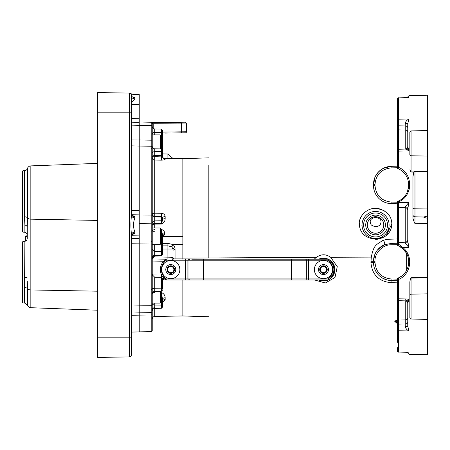 <?xml version="1.0" encoding="UTF-8"?>
<svg xmlns="http://www.w3.org/2000/svg" width="450" height="450" viewBox="0 0 450 450"><rect width="100%" height="100%" fill="white"/><g stroke="black" fill="none" stroke-linecap="round" stroke-linejoin="round"><path stroke-width="0.67" d="M130.731 93.617L132.947 94.416L139.236 94.528L139.236 124.706M131.445 238.466L139.236 238.348L139.236 235.125L131.681 235.254M131.445 210.459L139.236 210.583L139.236 312.829L151.2 312.621A1.041 1.041 0 0 0 151.577 312.531M139.236 122.372L139.236 118.738L139.236 122.372L131.445 122.175M25.149 241.273L25.149 236.981L25.689 236.464C27.096 235.676 27.613 235.119 27.236 234.804M97.684 163.378L30.842 165.893L97.684 163.378M27.444 217.912L27.27 227.385A3.116 2.391 0 0 0 24.154 224.994L24.154 232.161L23.018 232.161L22.5 231.638L22.5 171.174L23.018 170.651L22.5 171.174M22.5 272.188L22.5 241.954L23.018 241.436L23.018 302.94L22.5 302.423L22.5 272.188M131.918 234.956L134.916 233.145A3.533 2.824 -0 0 0 131.445 235.969L132.221 234.72L131.737 234.844M134.916 233.145L134.916 232.178A3.533 2.486 0 0 0 131.445 234.664C130.77 228.218 130.77 221.771 131.445 215.325L131.445 214.993M134.916 232.178C133.082 227.391 133.082 222.604 134.916 217.811A3.533 2.486 -0 0 1 131.445 215.325L131.394 94.719A2.076 2.076 0 0 1 131.445 95.186A2.076 2.076 0 0 0 129.403 93.111L129.403 356.889A2.076 2.076 0 0 0 131.445 354.814L131.445 234.664M134.916 217.811L134.916 216.844A3.533 2.824 -0 0 1 131.445 214.026L132.221 215.269L131.737 215.145M134.916 216.844L131.918 215.038M152.224 123.671L153.208 123.632L151.2 122.563L152.224 123.671L152.224 311.58L151.2 312.604L151.2 146.227L139.236 146.031L139.236 214.869L131.681 214.734M131.445 102.656L135.017 98.764A3.634 2.087 -0 0 1 131.445 96.677M135.017 98.764L135.017 97.667C132.789 93.375 132.789 93.375 135.017 97.667A3.634 2.481 -0 0 1 131.445 95.186L131.344 94.539M130.697 93.583L130.703 93.594A2.076 2.076 0 0 0 129.403 93.111L97.684 92.554L129.403 93.111M27.27 227.385L27.27 238.32C27.084 240.216 26.049 241.251 24.154 241.436L23.018 241.436M24.154 224.994L24.474 216.782A3.116 1.558 180 0 1 27.444 217.868L27.444 168.48A3.712 3.712 0 0 1 30.842 165.893L30.842 219.161A3.712 1.856 180 0 1 27.444 217.868M25.768 170.37L26.016 170.246A3.116 3.116 0 0 0 27.439 168.497L27.444 168.48A3.116 3.116 0 0 1 24.474 170.651A3.116 3.116 0 0 0 25.194 170.567M25.712 241.02L25.712 236.784M23.018 302.94L24.474 302.94L24.154 241.436M27.315 224.797L27.366 222.981M27.422 286.043L27.366 283.258M27.315 281.132L27.444 288.652A3.712 1.856 0 0 0 30.842 289.946L30.842 219.161L97.684 220.416M97.684 357.446L129.403 356.889L97.684 357.446L97.684 92.554M27.27 278.016A3.116 0.534 0 0 0 24.154 277.476M25.712 236.554A1.558 1.547 180 0 0 27.27 235.119M152.224 155.987L152.224 126.405C152.37 127.957 153.219 128.824 154.772 128.998L154.772 132.401A2.599 1.789 -0 0 0 152.224 134.19M160.532 148.905L160.532 135.405L160.014 134.888L160.014 148.899M160.014 291.296L160.014 303.098L160.532 302.574L160.532 291.285M160.014 244.62L160.532 244.102L160.532 228.521L160.014 228.004L160.014 244.62L152.224 244.62L152.224 249.84M398.008 168.733L398.199 168.812C411.694 173.981 412.47 195.188 398.199 201.139L398.588 201.904C413.702 195.553 412.875 172.918 398.588 167.4L398.008 168.733A1.041 1.041 -65.8 0 1 397.373 167.777L398.008 168.733A1.041 1.041 113.6 0 1 397.373 167.777L397.609 167.524M383.344 168.306L391.084 166.337L397.373 166.174L391.084 166.337L397.373 166.174L397.373 167.732L391.084 167.895L391.084 166.337C386.218 166.534 382.061 168.351 378.613 171.793L382.882 168.547M208.834 165.426L208.834 257.968L182.869 258.103L182.869 259.189M397.373 238.967L387.439 239.287L383.023 240.322C375.952 245.047 373.832 244.732 371.301 257.102L330.621 257.259C325.856 253.929 321.114 253.958 316.401 257.349L208.834 257.968M378.596 198.146L378.613 198.157C382.061 201.594 386.218 203.411 391.084 203.614C386.213 203.417 382.056 201.6 378.613 198.157C375.221 194.518 373.511 190.311 373.483 185.546L374.844 177.519M384.092 167.946L383.304 168.328M383.017 168.474L378.72 171.681M374.833 177.559L373.483 185.546C373.551 190.417 375.261 194.625 378.613 198.157M394.813 321.587L394.813 321.587C396.371 321.756 397.226 322.616 397.373 324.169L397.373 323.668C397.221 322.132 396.371 321.283 394.813 321.114L394.813 321.587M397.373 320.012L394.813 321.114M371.301 257.102L370.918 262.468C372.043 274.708 378.754 281.441 391.05 282.679L397.373 282.836L397.373 292.629M314.511 279.962L325.356 282.999L335.002 277.493L337.258 266.614L330.621 257.259M316.401 257.349L314.145 259.189M359.359 224.792L359.342 223.279M359.989 219.465L361.041 216.917M362.121 215.167L363.971 213.007M371.334 208.901L375.502 208.367M377.471 208.468L384.109 210.662M391.854 223.605L386.398 235.429M384.683 236.706L375.081 239.349M359.364 224.843C360.242 233.809 366.126 238.629 377.01 239.299C386.291 237.555 391.236 232.599 391.843 224.432C391.866 216.658 387.574 211.416 378.968 208.699C368.207 206.078 358.003 216.197 359.364 224.843M182.869 279.962L182.869 315.968L208.834 316.744M182.869 251.752L182.869 251.387M208.834 157.866L182.863 158.642L182.869 244.468L173.34 244.62L167.895 243.382L162.607 243.428M182.869 241.2L182.869 258.103L175.039 258.103L175.039 249.12L172.997 250.318L172.946 249.013L174.966 247.618L173.34 244.62L171.782 246.791L172.946 249.013L167.895 249.013L167.895 257.153L154.266 256.916L154.266 255.516A2.076 2.031 -0 0 0 152.224 257.546M160.532 230.018L161.387 230.012L162.607 234.759L164.649 233.134C164.655 231.491 163.564 230.248 161.387 229.399L160.532 229.404M162.613 236.374L164.649 234.754L164.649 233.134M167.895 158.383L167.895 154.001L162.607 153.911L162.607 150.536L162.607 156.296A2.599 2.565 180 0 0 165.161 158.861L163.665 158.361M152.224 157.584L152.224 214.003A2.599 0.793 180 0 1 154.772 213.204L154.772 216.518L161.387 216.546L162.607 217.659A2.599 1.012 180 0 1 165.161 216.647C164.942 214.633 163.682 213.508 161.387 213.278L154.772 213.204L154.772 160.059A2.599 2.481 -0 0 1 152.224 157.584A2.599 0.928 180 0 1 154.772 156.651L154.772 160.059L161.387 160.138C163.682 160.071 164.942 159.789 165.161 159.283L165.161 158.861M154.772 228.004L154.772 224.111A2.599 1.468 0 0 0 152.224 225.579A2.599 2.132 180 0 1 154.772 223.447L154.772 224.111L161.387 224.027C163.868 222.992 165.127 221.22 165.161 218.694L165.161 216.647M152.224 304.346L152.224 330.615L151.2 331.65L151.2 314.966L139.236 315.113L139.236 312.863L131.445 313.065M152.139 311.974A1.041 1.041 0 0 0 152.224 311.569L152.224 304.751M182.869 315.968L154.772 316.457L154.772 308.385C153.219 308.559 152.37 309.426 152.224 310.984L152.224 309.409A2.599 1.71 0 0 1 154.772 307.699M161.387 229.399L161.387 251.64L154.266 251.511L154.266 255.516L161.387 255.392L161.387 255.836L154.266 255.966L152.224 258.041L152.224 244.62M152.224 214.335L152.224 223.493C152.37 221.934 153.219 221.068 154.772 220.894L154.772 216.894A2.599 2.559 -0 0 1 152.224 214.335L152.224 216.411M152.224 155.559L152.224 157.146A2.599 1.631 -0 0 1 154.772 155.514L154.772 151.695A2.599 1.125 -0 0 0 152.224 152.82M152.224 161.972L152.224 163.822M160.014 228.004L152.224 228.004L152.224 223.774M152.224 123.711L186.502 123.964L181.569 124.054L181.536 123.019L151.2 122.563L151.2 125.522L139.236 125.319L139.236 121.995L164.981 122.535M180.428 122.76L185.479 122.805L181.536 123.019M165.223 122.535C156.516 122.288 156.516 122.288 165.223 122.535L175.612 122.721C184.326 122.777 184.326 122.777 175.612 122.721C184.326 122.777 184.326 122.777 175.612 122.721L158.501 122.332M139.236 146.031L139.236 125.319M151.2 331.65L139.236 331.858L139.236 315.113M165.206 133.082L185.479 132.801A1.041 1.041 0 0 0 186.502 131.76L162.607 132.081M186.502 123.964L186.502 131.76L186.502 123.964A1.041 1.041 -0 0 0 185.479 122.929M186.502 131.76A1.041 1.041 0 0 1 185.479 132.801M181.569 124.054L181.53 132.857L175.596 132.936M165.161 297.776L165.161 299.61L162.607 302.271L165.161 299.61A2.599 1.564 180 0 0 162.607 301.174L162.607 299.228A2.599 1.451 180 0 1 165.161 297.776C165.127 295.386 163.868 293.625 161.387 292.489L160.532 292.494M160.532 293.394L161.387 293.389L162.607 299.228L162.607 306.804M152.291 293.383A2.599 1.119 180 0 1 154.772 292.522M164.199 278.55L162.607 280.198L162.607 289.176A1.249 0.383 180 0 0 161.387 288.793L161.387 291.274L154.772 291.386L154.772 288.759A2.599 0.793 0 0 1 152.224 287.966M163.783 278.134L162.607 279.135L162.607 280.198L164.627 278.944M163.361 277.661L162.405 278.235L162.607 289.176M161.662 275.074L161.387 277.369L162.405 278.235M154.772 277.296L161.387 277.369L161.387 288.793L154.772 288.759L154.772 277.296L152.438 274.967L152.224 273.864M163.907 279.073L164.762 279.062M166.123 259.2L152.224 258.958L154.266 256.916M173.784 259.189L172.997 257.563L171.27 257.237L172.626 259.312M171.27 257.237L167.895 257.153L167.895 259.228M173.188 258.429L173.357 258.733M162.607 245.874L167.895 245.846L171.782 246.791M154.266 231.446L152.224 232.088C152.01 230.895 152.859 230.023 154.772 229.466M162.607 239.046L162.607 252.883L162.607 234.759L162.607 236.458L164.649 234.754M175.039 249.12L174.966 247.618M182.869 247.252L182.869 249.913M162.607 218.239A1.249 1.226 180 0 0 161.387 217.007L161.387 220.781L162.607 219.532L162.607 217.969L161.387 216.72L154.772 216.607L154.772 216.894L161.387 217.007L161.387 213.278M162.607 217.969L162.607 219.836A2.599 1.136 180 0 1 165.161 218.694M162.607 217.659L162.607 219.836L161.387 224.027M161.387 160.138L161.387 156.904L154.772 156.651L154.772 155.514L161.387 155.441L161.387 156.904L162.607 156.746A2.599 2.537 180 0 0 165.161 159.283M361.912 225.996L361.89 224.972L361.912 225.996M373.663 265.011L373.483 262.468C373.556 267.339 375.266 271.541 378.613 275.079C382.061 278.522 386.218 280.339 391.084 280.536L389.706 280.446M387.096 279.984L382.545 278.139M379.682 276.092L378.022 274.449M376.751 272.835L374.738 269.083M377.539 249.919L384.069 244.879A18.079 18.073 -90 0 0 378.613 248.715C375.261 252.253 373.551 256.455 373.483 261.326L374.726 254.739M384.092 244.868L384.069 244.879A2.599 1.446 65.5 0 0 384.092 244.868A2.599 1.446 65.5 0 0 384.593 242.741A2.599 1.446 65.5 0 0 383.023 240.322M375.086 253.884L376.858 250.808M384.069 244.879L391.072 243.45M397.373 243.236L391.072 243.422L391.084 244.817L397.373 244.654M334.586 266.929L334.153 265.517M328.269 259.206L325.547 258.339M324.911 258.238L324.759 258.221A11.424 11.424 0 0 1 325.496 258.328A11.424 11.424 0 0 0 318.713 259.189L320.878 258.446M323.077 258.154L321.677 258.289M324.765 258.221A11.424 11.424 0 0 1 334.373 272.998A11.424 11.424 0 0 1 318.713 279.962A11.424 11.424 0 0 0 320.102 280.496A11.424 11.424 0 0 1 318.713 279.962A11.424 11.424 0 0 0 334.373 272.998A11.424 11.424 0 0 0 318.713 259.189M319.314 258.93A11.424 11.424 0 0 1 323.044 258.159A11.424 11.424 0 0 0 319.314 258.93M321.227 258.373L325.339 258.3L328.382 259.256M397.367 323.505L395.955 321.39M397.373 202.224L391.084 202.061L391.084 203.614L397.373 203.782L397.373 204.514M406.204 252.776L402.204 248.181M402.137 248.124L400.359 246.87M398.588 278.567L397.373 279.101A1.041 1.041 -114.1 0 1 398.008 278.145A1.041 1.041 -113.5 0 0 397.373 279.101L398.588 279.45C410.934 274.477 413.871 256.258 402.851 247.567L398.588 244.159L398.008 245.649L402.221 248.192C412.627 256.331 409.86 273.403 398.199 278.061L401.552 276.12M407.481 268.459L408.218 266.181M408.735 261.343L408.572 259.425M407.081 254.413L406.333 252.996M397.373 323.668L397.373 342.343M397.373 347.698L397.373 350.775A1.249 1.226 0 0 0 398.588 352.001L398.588 330.761A1.249 1.024 180 0 1 397.373 329.738L397.373 287.297M397.373 293.338L397.373 282.836M411.053 318.999L426.983 319.416L426.983 293.85L411.053 294.171L411.053 318.999C410.743 319.298 410.338 318.881 409.843 317.756L409.843 281.903L410.591 278.038L411.047 277.734L427.5 277.588L427.5 219.088L426.983 219.071L426.983 218.053L426.634 218.053C424.766 217.721 423.787 217.378 423.697 217.024L426.983 216.141L426.983 175.629L427.5 175.59L427.5 95.192L408.977 95.676L407.762 96.919L407.762 97.633L398.588 97.869C398.278 97.571 397.873 97.987 397.373 99.118L397.373 157.309M404.736 171.799L405.253 172.384M409.421 188.218L408.988 190.001M427.5 223.549L414.979 223.301L414.484 223.071L412.959 218.374L412.959 176.625L413.826 172.232L410.591 171.9L409.939 169.256M427.5 175.59L427.5 219.088M407.762 352.001L408.977 352.271L408.977 354.262L427.5 354.752L427.5 277.588M426.983 134.123L427.5 134.106M427.5 165.696L426.983 165.673L426.983 130.523L411.053 130.939L409.843 132.188L409.843 154.811A1.249 0.956 0 0 0 411.053 155.768L411.053 130.939M426.983 293.85L426.983 284.265L427.5 284.243M427.5 315.832L426.983 315.816M408.803 246.853L407.762 241.088L407.762 208.856L408.977 202.343L405.236 206.781L405.236 207.697L398.588 207.523L398.588 201.904L397.373 202.179L397.373 206.28A1.249 1.249 0 0 0 398.588 207.523A1.249 1.249 0 0 1 397.373 206.28L397.373 243.664A1.249 1.249 0 0 1 398.588 242.415L398.588 207.523A1.249 1.249 0 0 1 397.373 206.28M397.373 289.024L397.373 329.738M397.451 278.702L397.373 293.529M398.452 279.174L391.084 278.977C381.302 277.785 375.941 272.284 375.002 262.468L375.002 261.326C374.338 253.249 382.989 244.361 391.084 244.817M391.05 282.679L391.084 280.536L397.373 280.704M426.983 318.729L427.5 318.752L426.983 318.729M426.983 131.209L427.5 131.192L426.983 131.209M409.843 281.903L409.843 295.127A1.249 0.956 180 0 1 411.053 294.171L411.053 278.055L427.5 277.819M407.762 150.148L407.762 123.75L408.977 118.957C406.974 119.919 405.726 121.399 405.236 123.39L405.236 149.068M405.236 123.39A2.599 0.36 0 0 1 407.762 123.75L407.762 146.542A2.599 2.571 180 0 1 405.512 149.091M398.199 168.812L398.588 167.4L398.588 151.11L408.977 150.953L407.762 146.542C407.374 148.236 406.564 149.074 405.321 149.068L405.236 149.113C405.726 148.989 406.974 149.602 408.977 150.953L408.977 118.957L398.588 119.177L398.588 97.869C398.334 97.538 397.929 97.954 397.373 99.118M405.236 206.781A2.599 2.076 0 0 1 407.762 208.856L407.762 241.088A2.599 2.076 0 0 1 405.236 243.157L408.977 247.596L408.977 202.343L397.373 202.607L397.373 244.699L397.637 245.329L398.588 245.779M407.762 239.648A2.599 2.599 0 0 1 405.236 242.241A2.599 2.599 0 0 0 407.762 239.648A2.599 2.599 0 0 1 405.236 242.241L398.588 242.415A1.249 1.249 0 0 0 397.373 243.664L397.451 245.093M407.762 210.296A2.599 2.599 0 0 0 405.236 207.697A2.599 2.599 0 0 1 407.762 210.296A2.599 2.599 0 0 0 405.236 207.697L405.236 243.157M407.762 326.188A2.599 0.36 -0 0 1 405.236 326.548C405.731 328.545 406.974 330.019 408.977 330.986L407.762 326.188L407.762 303.396L408.977 298.986C406.974 300.336 405.726 300.949 405.236 300.825M407.762 318.094A2.599 1.834 0 0 1 405.236 319.928L405.236 323.966A2.599 1.834 0 0 0 407.762 322.132L407.762 299.796M397.373 320.934A1.249 0.883 0 0 1 398.588 320.051L398.588 300.696L405.321 300.876C406.541 300.724 407.357 301.567 407.762 303.396A2.599 2.571 180 0 0 405.512 300.848M407.762 352.311L407.762 353.019L408.977 354.262M397.373 350.348C397.316 351.439 397.721 352.012 398.588 352.069L408.049 352.316M397.373 99.163A1.249 1.226 -0 0 1 398.588 97.937L408.977 97.672L407.762 97.937L408.977 97.672L408.977 95.676M397.373 202.421L397.451 201.786M397.373 126.641L397.373 120.201A1.249 1.024 -0 0 1 398.588 119.177L398.588 125.848A1.249 0.883 -0 0 1 397.373 124.971L397.373 101.79M397.373 160.914L397.373 155.441M397.373 162.641L397.373 150.491L397.373 167.777L398.256 167.394M397.373 151.824A1.249 0.714 0 0 1 398.588 151.11L398.588 149.243C398.278 148.944 397.873 149.361 397.373 150.491L397.373 120.201M397.373 118.62L397.373 101.925M410.591 278.038L411.047 277.734M412.959 176.625L412.959 218.374M427.5 223.431L414.484 223.071M414.467 171.692L420.283 171.478L414.979 171.562L413.826 172.232M414.141 171.928L410.591 171.9M162.607 282.949L162.607 280.198M172.997 257.563L172.997 250.318M161.387 251.679L161.387 255.392A1.249 1.221 0 0 0 162.607 254.177L162.607 252.9M154.772 134.888L154.772 132.401L161.387 132.322L161.387 148.922L154.772 148.809L154.772 151.695L161.387 151.644L161.387 155.441A1.249 0.782 0 0 0 162.607 154.659L162.607 130.567M162.607 154.659L162.607 150.536M378.613 171.793C375.266 175.331 373.556 179.539 373.483 184.404L375.002 184.404C375.941 174.594 381.302 169.088 391.084 167.895M397.373 166.174L391.084 166.337M379.834 170.651L384.019 167.979M375.356 176.389L378.579 171.827M378.388 197.927L376.881 196.099M376.521 195.576L374.811 192.341M373.725 188.488L373.483 185.586M427.5 171.377L420.283 171.478M426.983 216.141L426.983 218.053L426.983 216.141M427.5 318.617L426.983 318.594M162.607 235.069L162.607 234.759M162.607 219.836L162.607 219.274M182.869 287.128L182.869 286.464M182.869 286.419L182.869 285.317M380.048 224.972L380.048 224.972C382.252 220.911 380.767 218.368 375.593 217.333C370.429 218.374 368.983 220.922 371.261 224.972C376.335 227.931 377.955 226.125 379.536 225.411L380.048 224.972M411.047 172.204L411.053 155.768L426.983 156.088M426.983 131.344L427.5 131.321M397.373 243.664A1.249 1.249 0 0 1 398.588 242.415L398.588 244.159L397.373 244.699A1.041 1.041 113.7 0 0 398.008 245.649A1.041 1.041 6.7 0 1 397.373 244.699M407.526 191.424L408.724 185.777M408.746 184.967L408.684 183.532M405.287 174.476L403.622 172.541M398.008 201.223A1.041 1.041 65.8 0 0 397.373 202.179A1.041 1.041 -113.5 0 1 398.008 201.223L397.547 201.606M408.977 247.596L402.851 247.567L402.221 248.192M398.199 278.061L398.588 279.45L398.588 298.828L408.977 298.986L408.977 330.986L398.588 330.761L398.588 320.051L405.236 319.928L405.236 300.87M291.032 259.189L327.966 259.189L327.966 260.224L328.562 259.374A1.041 1.041 0 0 0 327.966 259.189L191.79 259.189M165.679 259.374L166.281 260.224L166.281 259.189A1.041 1.041 0 0 0 165.679 259.374A12.465 12.465 0 0 0 165.679 279.776A12.465 12.465 0 0 1 165.679 259.374A1.041 1.041 0 0 1 166.281 259.189M188.859 279.962L308.638 279.962L308.565 278.927L187.886 278.927A1.041 0.973 90 0 0 188.859 279.962L185.518 279.962L185.597 278.927L166.281 278.927L165.679 279.776A1.041 1.041 0 0 0 166.281 279.962L185.518 279.962L166.281 279.962L166.281 278.927A11.424 11.424 0 0 1 166.281 260.224L185.597 260.224L185.518 259.189M308.638 279.962L327.966 279.962A1.041 1.041 0 0 0 328.562 279.776L327.966 278.927L327.966 279.962L291.032 279.962M191.79 279.962L185.619 279.962M204.036 279.962L192.864 279.962M328.067 279.956A1.041 1.041 0 0 1 328.061 279.956A1.041 1.041 0 0 0 328.562 279.776A12.465 12.465 0 0 0 328.562 259.374A1.041 1.041 0 0 0 327.966 259.189A1.041 1.041 0 0 1 328.067 259.194M192.864 259.189L204.036 259.189M188.859 259.189A1.041 0.973 -90 0 0 187.886 260.224L187.886 278.927L185.597 278.927L185.597 260.224L308.565 260.224L308.638 259.189M308.565 260.224L308.565 278.927L327.966 278.927A11.424 11.424 0 0 0 327.966 260.224L308.565 260.224M320.355 267.778L320.355 271.373L323.471 273.173L326.588 271.373L326.588 267.778L323.471 265.978L320.355 267.778M327.184 270.214A3.763 3.763 0 0 1 321.064 272.469A3.763 3.763 0 0 1 322.166 266.046A3.763 3.763 0 0 1 327.184 270.214M325.029 272.273A3.116 3.116 0 0 0 325.029 266.878A3.116 3.116 0 0 0 320.355 269.578A3.116 3.116 0 0 0 325.029 272.273M332.432 271.108A9.09 9.09 0 0 1 321.936 278.533A9.09 9.09 0 0 1 314.511 268.043A9.09 9.09 0 0 1 325.007 260.618A9.09 9.09 0 0 1 332.432 271.108M328.387 270.416A4.984 4.984 0 0 1 322.627 274.489A4.984 4.984 0 0 1 318.555 268.734A4.984 4.984 0 0 1 324.315 264.662A4.984 4.984 0 0 1 328.387 270.416M167.653 267.778L167.653 271.373L170.769 273.173L173.886 271.373L173.886 267.778L170.769 265.978L167.653 267.778M174.482 270.214A3.763 3.763 0 0 1 168.362 272.469A3.763 3.763 0 0 1 169.464 266.046A3.763 3.763 0 0 1 174.482 270.214M172.328 272.273A3.116 3.116 0 0 0 172.328 266.878A3.116 3.116 0 0 0 167.653 269.578A3.116 3.116 0 0 0 172.328 272.273M179.73 271.108A9.09 9.09 0 0 1 169.234 278.533A9.09 9.09 0 0 1 161.809 268.043A9.09 9.09 0 0 1 172.305 260.618A9.09 9.09 0 0 1 179.73 271.108M175.686 270.416A4.984 4.984 0 0 1 169.931 274.489A4.984 4.984 0 0 1 165.853 268.734A4.984 4.984 0 0 1 171.613 264.662A4.984 4.984 0 0 1 175.686 270.416M131.445 112.809L97.684 112.809M131.445 337.191L97.684 337.191M97.684 291.201L30.842 289.946L30.842 307.704L97.684 310.213M139.236 104.574L131.445 104.574M139.236 118.738L131.445 118.541M139.236 125.347L131.445 125.145M139.236 140.012L131.445 139.972M139.236 146.064L131.445 145.868M139.236 243.118L131.445 243.197M139.236 305.882L131.445 306.006M139.236 315.141L131.445 315.287M22.5 231.638L23.018 232.161L23.018 170.651L24.474 170.651L24.474 216.782M25.672 241.042L25.672 236.464M24.474 287.567A3.116 1.558 180 0 1 27.444 288.652L27.444 305.117C28.035 306.692 29.166 307.558 30.842 307.704M373.483 185.546L375.002 185.546L375.002 184.404M182.869 236.374L162.607 236.678M153.208 128.441L153.208 123.711M152.224 147.206A1.041 0.979 -0 0 0 151.2 146.227L151.2 125.522A1.041 1.024 -0 0 1 152.224 126.551M162.607 305.944A1.249 0.821 0 0 0 161.387 305.123L161.387 308.272L154.772 308.385L154.772 305.049L161.387 305.123L161.387 292.489M154.772 303.098L154.772 305.049A2.599 1.71 -0 0 1 152.224 303.339M161.387 275.062L152.438 274.967M152.224 261.034L163.586 261.231M173.07 258.103L175.039 258.103L175.039 259.189M162.607 249.013L167.895 249.013L167.895 243.382M154.266 244.62L154.266 251.561M162.607 219.527A1.249 1.226 0 0 1 161.387 220.753L161.387 223.369L154.772 223.447L154.772 220.866M154.772 216.518A2.599 2.52 -0 0 1 152.224 214.003C151.999 214.965 152.848 215.831 154.772 216.607L154.772 216.518M162.607 150.171L161.387 148.922L161.387 151.644A1.249 0.54 0 0 0 162.607 151.104M154.772 128.998L161.387 129.116L161.387 132.322A1.249 0.855 180 0 0 162.607 131.468M153.647 216.619L154.581 216.636M362.031 224.972L362.031 224.972A13.528 13.528 0 0 0 382.326 236.689A13.528 13.528 0 0 0 382.326 213.249A13.528 13.528 0 0 0 362.031 224.972M375.002 262.468L370.918 262.468M375.002 261.326L370.918 261.326M320.147 259.189A10.907 10.907 0 0 1 326.796 259.189M331.2 261.877A10.907 10.907 0 0 1 331.2 277.273M326.796 279.962A10.907 10.907 0 0 1 320.147 279.962M406.271 252.889L406.271 270.906M391.084 280.536L391.084 278.977M407.762 131.85A2.599 1.834 -0 0 0 405.236 130.011L398.588 129.887L398.588 125.848L405.236 125.972A2.599 1.834 -0 0 1 407.762 127.811M397.373 324.973A1.249 0.883 0 0 1 398.588 324.09L405.236 323.966L405.236 326.548M405.236 298.929L405.236 299.543M152.224 140.197L139.236 139.978M152.224 314.229A1.041 0.737 0 0 1 151.2 314.966L151.2 312.621C151.459 312.874 151.796 312.531 152.224 311.58M152.224 305.083A1.041 0.636 -0 0 1 151.2 305.719L139.236 305.848M152.224 242.623A1.041 0.394 -0 0 1 151.2 243.011L139.236 243.09M152.224 224.528A1.041 0.726 0 0 0 151.2 223.802L139.236 223.656M152.224 215.651A1.041 0.281 0 0 1 151.2 215.933L139.236 215.989M397.373 129.009A1.249 0.883 0 0 0 398.588 129.887L398.588 149.243L405.321 149.068M397.373 299.452L398.588 300.696L398.588 298.828A1.249 0.714 -0 0 1 397.373 298.114M414.979 223.301L414.979 208.198A2.076 0.737 180 0 0 412.959 208.935M412.959 214.723A2.076 2.076 -0 0 0 414.979 216.793L423.697 217.024M426.983 208.086L414.979 208.198L414.979 171.562M363.589 224.972A11.976 11.976 0 0 1 381.549 214.599A11.976 11.976 0 0 1 381.549 235.339A11.976 11.976 0 0 1 363.589 224.972M391.084 202.061C381.302 200.863 375.941 195.362 375.002 185.546M365.721 224.972A9.844 9.844 0 0 0 380.481 233.494A9.844 9.844 0 0 0 380.481 216.444A9.844 9.844 0 0 0 365.721 224.972M383.844 224.972A8.286 8.286 0 0 1 375.559 233.252A8.286 8.286 0 0 1 367.279 224.972A8.286 8.286 0 0 1 375.559 216.686A8.286 8.286 0 0 1 383.844 224.972M383.771 224.972A8.207 8.207 0 0 1 371.458 232.076A8.207 8.207 0 0 1 371.458 217.862A8.207 8.207 0 0 1 383.771 224.972M305.398 259.189A1.041 0.939 -90 0 1 306.343 260.224L306.343 278.927A1.041 0.939 90 0 1 305.398 279.962M166.281 279.962A1.041 1.041 0 0 1 165.679 279.776M291.375 259.189L291.375 279.962M203.501 259.189L203.501 279.962M189.939 259.189A1.041 0.973 -90 0 0 188.961 260.224L188.961 278.927A1.041 0.973 90 0 0 189.939 279.962M139.236 331.892L131.445 332.094M25.672 170.263L25.149 170.781M25.172 232.329L24.412 232.166M24.474 302.94L27.444 305.117M24.154 232.161C26.049 232.341 27.084 233.381 27.27 235.277M151.808 241.504L152.224 241.92L151.808 241.504M151.808 148.388L152.224 148.804L151.808 148.388M151.808 138.004L152.224 137.588L151.808 138.004M160.014 134.888L152.224 134.888M151.808 289.592L152.224 289.176L151.808 289.592M151.808 299.981L152.224 300.397L151.808 299.981M160.014 303.098L152.224 303.098M151.808 231.12L152.224 230.704M183.144 158.636L163.721 158.31M182.312 122.749L175.798 122.721M185.479 122.805C185.726 122.546 186.069 122.889 186.502 123.84M154.772 316.457C153.219 316.631 152.37 317.498 152.224 319.056M154.772 291.386C153.219 291.561 152.37 292.427 152.224 293.985M154.266 251.511L152.224 249.435M162.703 235.952L162.607 236.458M154.772 148.809C153.219 148.635 152.37 147.769 152.224 146.211M162.607 156.296C162.996 157.742 163.451 158.451 163.986 158.428L163.693 158.377M161.387 220.781L154.772 220.894M394.999 321.891C396.9 322.83 396.512 321.379 397.373 324.169L396.484 322.38L397.08 322.976M408.088 352.316L398.588 352.069C398.295 352.373 397.89 351.956 397.373 350.826M161.387 291.274L162.607 290.025M161.387 308.272L162.607 307.024M161.387 255.836L162.607 254.593M161.387 251.64L162.607 252.883M161.387 129.116L162.607 130.359M167.895 154.001L172.946 158.473M398.588 97.869L408.088 97.622M397.547 245.267L398.008 245.649M400.298 246.679L399.803 246.538L400.298 246.679M398.008 278.145L397.547 278.528"/></g></svg>
